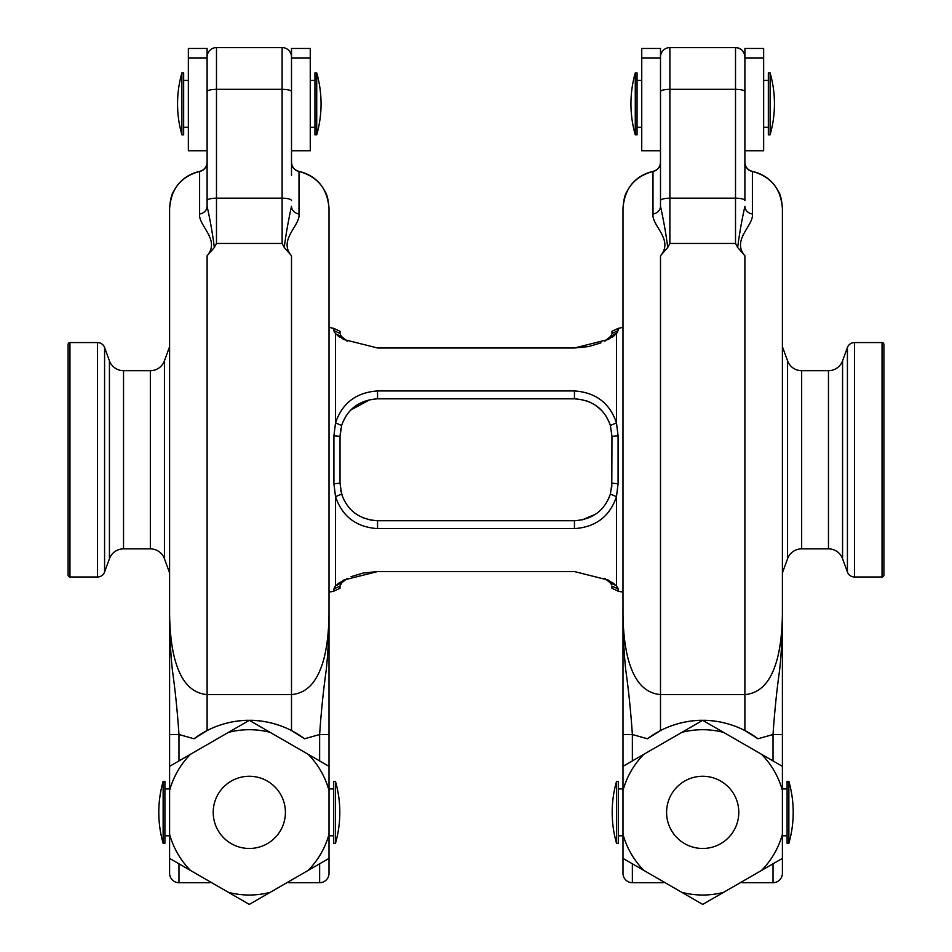 <?xml version="1.0" encoding="UTF-8"?>
<svg xmlns="http://www.w3.org/2000/svg" width="952" height="952" viewBox="0 0 952 952"><rect width="100%" height="100%" fill="white"/><g stroke="black" fill="none" stroke-linecap="round" stroke-linejoin="round"><path stroke-width="1.43" d="M611.791 486.936L611.969 436.337L618.086 435.814L618.086 483.747L616.468 496.694C609.768 516.46 595.762 527.099 574.461 528.61L377.539 528.61C356.226 527.111 342.232 516.472 335.532 496.694L333.914 483.747L333.914 435.814L335.532 422.855C342.232 403.089 356.238 392.45 377.539 390.939L574.461 390.939C595.773 392.45 609.768 403.089 616.468 422.855L618.086 435.814M347.218 578.34L341.625 582.993L340.031 586.099L340.031 588.253L333.914 591.132L333.914 588.919L335.532 585.766L343.743 580.065L377.539 571.569L574.461 571.569L608.257 580.065L616.468 585.766L618.086 588.919L618.086 591.132L622.989 592.227L622.989 668.363L622.989 208.44L622.989 327.321L618.086 328.428L618.086 330.63L616.468 333.795L608.257 339.483L574.461 347.992L377.539 347.992L343.743 339.483L335.532 333.795L333.914 330.63L333.914 328.428L329.011 327.321L329.011 208.44L329.011 790.469A82.657 82.657 0 0 0 308.127 754.281L270.19 732.385A82.657 82.657 0 0 0 228.42 732.385L190.483 754.281A82.657 82.657 0 0 0 169.599 790.469L169.599 834.261A82.657 82.657 0 0 0 190.483 870.437L228.42 892.345A82.657 82.657 0 0 0 270.19 892.345L308.127 870.437A82.657 82.657 0 0 0 329.011 834.261L329.011 766.348L308.127 754.281M618.086 588.848L617.681 587.515M333.914 330.713L334.319 332.046M370.019 399.59L350.824 410.003M346.361 415.477L342.875 421.998M340.757 428.959L340.031 436.337L340.031 483.223L341.625 494.04C347.373 510.581 359.344 519.483 377.539 520.732L574.461 520.732C592.644 519.471 604.615 510.581 610.375 494.04L611.969 483.223L618.086 483.747M609.09 421.914L605.722 415.596M601.307 410.145L595.738 405.445M589.823 402.113L585.837 400.59M582.124 399.614L574.461 398.828L377.539 398.828C359.356 400.078 347.385 408.967 341.625 425.508L340.031 436.337L333.914 435.814M340.376 334.735L341.625 336.568L335.58 333.843M337.877 335.794L340.031 337.294M377.492 347.992L574.461 347.992L588.491 346.576M588.907 346.48L600.938 342.875M611.969 337.294L614.123 335.794M582.065 519.947L595.714 514.128M605.627 504.096L609.078 497.658M340.757 490.577L342.898 497.61M362.736 517.686L371.078 520.173M372.077 520.327L377.539 520.732L377.539 528.61M611.624 584.825L610.375 582.993L616.42 585.718M614.123 583.766L611.969 582.267M574.556 571.569L377.539 571.569L363.509 572.985M363.093 573.068L351.062 576.674M340.031 582.267L337.877 583.766M341.625 494.04L335.532 496.694L335.532 585.766L334.628 586.956M604.782 341.209L610.375 336.568L617.372 332.605M333.914 588.919L340.031 586.099L340.483 584.599M618.086 591.132L611.969 588.253L611.969 586.099L618.086 588.919M610.375 582.993L604.722 578.304M335.532 585.766L341.625 582.993M611.969 436.337L610.375 425.508C604.627 408.967 592.656 400.078 574.461 398.828L574.461 390.939M610.375 336.568L611.517 334.949M341.625 336.568L347.278 341.256M333.914 328.428L340.031 331.308L340.031 333.462L333.914 330.63M618.086 330.63L611.969 333.462L611.969 331.308L618.086 328.428M610.375 494.04L616.468 496.694L616.468 585.766M610.375 425.508L616.468 422.855L616.468 333.795M333.914 483.747L340.031 483.223M335.532 333.795L335.532 422.855L341.625 425.508M109.432 558.729L109.432 360.82L104.577 347.492A7.497 7.497 0 0 0 97.532 342.565L69.96 342.565A1.88 1.88 0 0 0 68.092 344.434L68.092 575.115A1.88 1.88 0 0 0 69.96 576.995L97.532 576.995A7.497 7.497 0 0 0 104.577 572.057L109.432 558.729A15.006 15.006 0 0 1 123.534 548.864L150.345 548.864A15.006 15.006 0 0 1 164.446 558.729L169.599 572.89M150.345 548.864L150.345 370.697A15.006 15.006 0 0 0 164.446 360.82L169.599 346.671M150.345 370.697L123.534 370.697A15.006 15.006 0 0 1 109.432 360.82M882.04 342.565L854.468 342.565A7.497 7.497 0 0 0 847.423 347.492L842.568 360.82A15.006 15.006 0 0 1 828.466 370.697L801.655 370.697A15.006 15.006 0 0 1 787.554 360.82L782.401 346.671L782.401 668.363L782.401 572.89L787.554 558.729A15.006 15.006 0 0 1 801.655 548.864L828.466 548.864A15.006 15.006 0 0 1 842.568 558.729L847.423 572.057A7.497 7.497 0 0 0 854.468 576.995L882.04 576.995A1.88 1.88 0 0 0 883.908 575.115L883.908 344.434A1.88 1.88 0 0 0 882.04 342.565L882.04 576.995M183.665 127.306L188.353 127.306M310.257 127.306L314.945 127.306M183.665 80.42L188.353 80.42M310.257 80.42L314.945 80.42M181.891 72.923L181.891 134.803L183.665 134.803L183.665 72.923L181.891 72.923A112.526 112.526 0 0 0 181.891 134.803M316.718 72.923A112.526 112.526 0 0 1 316.718 134.803L314.945 134.803L314.945 72.923L316.718 72.923L316.718 134.803M213.2 812.365A36.105 36.105 0 0 1 249.305 776.261A36.105 36.105 0 0 1 285.41 812.365A36.105 36.105 0 0 1 249.305 848.47A36.105 36.105 0 0 1 213.2 812.365M207.108 150.749L188.353 150.749L188.353 48.457L207.108 48.457L207.108 57.929L188.353 57.929M163.137 843.305A112.526 112.526 0 0 1 163.137 781.413L164.91 781.413L164.91 843.305L163.137 843.305L163.137 781.413M169.599 788.922L164.91 788.922M169.599 835.808L164.91 835.808M333.7 788.922L329.011 788.922M333.7 835.808L329.011 835.808M335.473 843.305L335.473 781.413L333.7 781.413L333.7 843.305L335.473 843.305A112.526 112.526 0 0 0 335.473 781.413M310.257 57.929L291.502 57.929L291.502 48.457L310.257 48.457L310.257 150.749L291.502 150.749M291.502 57.929L291.502 91.725A9.377 2.428 180 0 0 282.125 89.298L216.485 89.298L216.485 198.183L282.125 198.183L282.125 47.6A9.377 9.377 0 0 1 291.502 56.977M207.108 56.977A9.377 9.377 0 0 1 216.485 47.6L216.485 89.298A9.377 2.428 -0 0 0 207.108 91.725L207.108 57.929M190.483 754.281L169.599 766.348L169.599 790.469L169.599 608.161C169.492 631.152 170.42 651.751 172.36 669.946C175.204 690.093 177.417 711.62 178.976 734.527L169.599 734.527M209.452 881.385L209.452 882.694A2.344 2.344 0 0 0 210.868 882.207A2.344 2.344 0 0 1 209.452 882.694L178.976 882.694A9.377 9.377 0 0 1 169.599 873.317L169.599 834.261L169.599 858.383L190.483 870.437M308.127 870.437L329.011 858.383L329.011 834.261L329.011 873.317A9.377 9.377 0 0 1 319.634 882.694L289.158 882.694A2.344 2.344 0 0 1 287.742 882.207A2.344 2.344 0 0 0 289.158 882.694L289.158 881.385M228.42 892.345L249.305 904.4L270.19 892.345M270.19 732.385L249.305 720.331L228.42 732.385M329.011 734.527L319.634 734.527L304.58 738.764L291.502 730.565C279.222 724.079 262.395 719.974 249.305 720.331C236.227 719.974 219.388 724.079 207.108 730.565L194.03 738.764L178.976 734.527L178.976 760.934M169.599 608.161L169.599 208.44L169.599 608.161C169.42 627.618 171.086 644.373 174.609 658.427C179.262 675.408 187.473 692.758 207.108 694.603L207.108 730.565M291.502 91.725L291.502 162.387A9.377 9.294 -0 0 0 298.999 171.491L298.999 171.408C310.697 174.085 319.348 180.737 324.953 191.34C327.048 194.244 328.392 199.944 329.011 208.44C327.405 188.436 317.397 176.12 298.999 171.491L298.999 214.045C300.511 225.553 277.853 239.963 291.502 255.779L284.267 247.484L282.125 243.462L216.485 243.462L214.343 247.484L207.108 255.779L207.108 694.603L291.502 694.603C311.078 692.794 319.348 675.444 324.001 658.451C327.512 644.385 329.19 627.63 329.011 608.161L329.011 327.321M319.634 760.934L319.634 734.527C321.193 711.62 323.394 690.093 326.25 669.946C328.19 651.751 329.118 631.152 329.011 608.161L329.011 668.363M304.58 738.764A92.035 92.035 0 0 0 194.03 738.764M214.343 247.484C212.76 234.787 210.344 221.054 207.108 206.286L207.108 91.725M207.108 255.779C220.721 239.892 198.111 225.565 199.611 214.045L199.611 171.491C181.213 176.12 171.205 188.436 169.599 208.44C170.206 199.944 171.562 194.244 173.645 191.34C179.262 180.737 187.913 174.085 199.611 171.408L199.611 171.491A9.377 9.294 0 0 0 207.108 162.387M178.976 863.797L178.976 882.694A9.377 9.377 0 0 1 169.599 873.317L169.599 854.563M284.267 247.484C285.85 234.787 288.266 221.054 291.502 206.286A9.377 7.925 -0 0 0 298.999 214.045M291.502 175.335L291.502 162.066C291.8 166.957 294.311 170.075 299.023 171.419L299.023 171.419C317.742 176.667 327.75 189.008 329.011 208.44L329.011 251.197M329.011 854.563L329.011 873.317M207.108 162.221A9.377 9.377 0 0 1 199.611 171.408M207.108 206.286A9.377 7.925 0 0 1 199.611 214.045M298.999 171.408A9.377 9.377 0 0 1 291.502 162.221M207.108 162.066C206.81 166.957 204.299 170.075 199.587 171.419L199.587 171.419C180.856 176.667 170.86 189.008 169.599 208.44M637.055 127.306L641.743 127.306M763.647 127.306L768.335 127.306M637.055 80.42L641.743 80.42M763.647 80.42L768.335 80.42M635.282 72.923L635.282 134.803L637.055 134.803L637.055 72.923L635.282 72.923A112.526 112.526 0 0 0 635.282 134.803A112.526 112.526 0 0 1 630.95 103.863M770.108 72.923A112.526 112.526 0 0 1 770.108 134.803L768.335 134.803L768.335 72.923L770.108 72.923L770.108 134.803M666.59 812.365A36.105 36.105 0 0 1 702.695 776.261A36.105 36.105 0 0 1 738.8 812.365A36.105 36.105 0 0 1 702.695 848.47A36.105 36.105 0 0 1 666.59 812.365M660.498 150.749L641.743 150.749L641.743 48.457L660.498 48.457L660.498 57.929L641.743 57.929M616.527 843.305A112.526 112.526 0 0 1 616.527 781.413L618.3 781.413L618.3 843.305L616.527 843.305L616.527 781.413M622.989 788.922L618.3 788.922M622.989 835.808L618.3 835.808M787.09 788.922L782.401 788.922M787.09 835.808L782.401 835.808M788.863 843.305L788.863 781.413L787.09 781.413L787.09 843.305L788.863 843.305A112.526 112.526 0 0 0 788.863 781.413M763.647 57.929L744.892 57.929L744.892 48.457L763.647 48.457L763.647 150.749L744.892 150.749M744.892 57.929L744.892 91.725A9.377 2.428 180 0 0 735.515 89.298L735.515 47.6A9.377 9.377 0 0 1 744.892 56.977C744.333 51.277 741.215 48.159 735.515 47.6L669.875 47.6L669.875 198.183L735.515 198.183L735.515 89.298L669.875 89.298A9.377 2.428 0 0 0 660.498 91.725L660.498 57.929M660.498 56.977A9.377 9.377 0 0 1 669.875 47.6M761.517 870.437L782.401 858.383L782.401 790.469A82.657 82.657 0 0 0 761.517 754.281L723.579 732.385A82.657 82.657 0 0 0 681.811 732.385L643.873 754.281A82.657 82.657 0 0 0 622.989 790.469L622.989 834.261A82.657 82.657 0 0 0 643.873 870.437L681.811 892.345A82.657 82.657 0 0 0 723.579 892.345L761.517 870.437A82.657 82.657 0 0 0 782.401 834.261L782.401 873.317A9.377 9.377 0 0 1 773.024 882.694L742.548 882.694A2.344 2.344 0 0 1 741.132 882.207A2.344 2.344 0 0 0 742.548 882.694L742.548 881.385M643.873 754.281L622.989 766.348L622.989 790.469L622.989 608.161C622.882 631.152 623.81 651.751 625.75 669.946C628.606 690.093 630.807 711.62 632.366 734.527L622.989 734.527M662.842 881.385L662.842 882.694A2.344 2.344 0 0 0 664.258 882.207A2.344 2.344 0 0 1 662.842 882.694L632.366 882.694A9.377 9.377 0 0 1 622.989 873.317L622.989 834.261L622.989 858.383L643.873 870.437M660.498 162.387A9.377 9.294 0 0 1 653.001 171.491C634.603 176.12 624.595 188.436 622.989 208.44L622.989 608.161C622.81 627.618 624.476 644.373 627.999 658.427C632.652 675.408 640.863 692.758 660.498 694.603L744.892 694.603C764.468 692.794 772.738 675.444 777.391 658.451C780.914 644.385 782.58 627.63 782.401 608.161L782.401 790.469L782.401 766.348L761.517 754.281M681.811 892.345L702.695 904.4L723.579 892.345M723.579 732.385L702.695 720.331L681.811 732.385M782.401 734.527L773.024 734.527L757.971 738.764L744.892 730.565C732.612 724.079 715.785 719.974 702.695 720.331C689.617 719.974 672.778 724.079 660.498 730.565L647.419 738.764L632.366 734.527L632.366 760.934M773.024 760.934L773.024 734.527C774.583 711.62 776.784 690.093 779.64 669.946C781.592 651.751 782.508 631.152 782.401 608.161L782.401 208.44C780.795 188.436 770.787 176.12 752.389 171.491A9.377 9.294 -0 0 1 744.892 162.387L744.892 200.61A9.377 2.428 180 0 0 735.515 198.183L735.515 243.462L669.875 243.462L667.733 247.484L660.498 255.779C674.111 239.892 651.501 225.565 653.001 214.045L653.001 171.408C641.303 174.085 632.652 180.737 627.047 191.34C624.952 194.244 623.608 199.944 622.989 208.44C624.25 189.008 634.258 176.667 652.977 171.419L652.977 171.419C657.689 170.075 660.2 166.957 660.498 162.066M757.971 738.764A92.035 92.035 0 0 0 647.419 738.764M744.892 162.221A9.377 9.377 0 0 0 752.389 171.408L752.389 214.045C753.901 225.553 731.243 239.963 744.892 255.779L737.657 247.484L735.515 243.462M744.892 91.725L744.892 200.61M667.733 247.484C666.15 234.787 663.734 221.054 660.498 206.286L660.498 91.725M737.657 247.484C739.24 234.787 741.656 221.054 744.892 206.286A9.377 7.925 -0 0 0 752.389 214.045M752.389 171.408C764.087 174.085 772.738 180.737 778.355 191.34C780.438 194.244 781.794 199.944 782.401 208.44L782.401 251.197M782.401 854.563L782.401 873.317M744.892 175.335L744.892 162.066C745.19 166.957 747.701 170.075 752.413 171.419L752.413 171.419C771.144 176.667 781.14 189.008 782.401 208.44M660.498 162.221A9.377 9.377 0 0 1 653.001 171.408M660.498 206.286A9.377 7.925 0 0 1 653.001 214.045M574.461 528.61L574.461 520.732M377.539 398.828L377.539 390.939M164.446 558.729L164.446 360.82M123.534 548.864L123.534 370.697M104.577 572.057L104.577 347.492M97.532 576.995L97.532 342.565M69.96 576.995L69.96 342.565M787.554 360.82L787.554 558.729M801.655 370.697L801.655 548.864M828.466 370.697L828.466 548.864M842.568 360.82L842.568 558.729M847.423 347.492L847.423 572.057M854.468 342.565L854.468 576.995M291.502 255.779L291.502 730.565M207.108 200.61A9.377 2.428 -0 0 1 216.485 198.183L216.485 243.462M282.125 243.462L282.125 198.183A9.377 2.428 180 0 1 291.502 200.61M319.634 882.694L319.634 863.797M178.976 882.694A9.377 9.377 0 0 1 169.599 873.317M660.498 255.779L660.498 730.565M744.892 255.779L744.892 730.565M632.366 863.797L632.366 882.694M660.498 200.61A9.377 2.428 0 0 1 669.875 198.183L669.875 243.462M773.024 882.694L773.024 863.797M329.011 592.227L333.914 591.132M282.125 47.6L216.485 47.6"/></g></svg>
